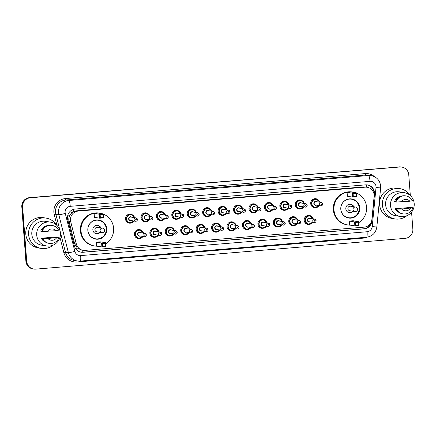 <?xml version="1.0" encoding="UTF-8"?>
<svg xmlns="http://www.w3.org/2000/svg" width="436" height="436" viewBox="0 0 436 436"><rect width="100%" height="100%" fill="white"/><g stroke="black" fill="none" stroke-linecap="round" stroke-linejoin="round"><path stroke-width="0.65" d="M310.377 224.126A4.545 4.469 -80.8 0 1 304.197 220.311A4.545 4.469 -80.8 0 1 311.604 216.507M294.943 225.412A4.545 4.469 -80.8 0 1 288.763 221.597A4.545 4.469 -80.8 0 1 296.169 217.793M279.509 226.698A4.545 4.469 -80.8 0 1 273.328 222.883A4.545 4.469 -80.8 0 1 280.735 219.079M264.074 227.984A4.545 4.469 -80.8 0 1 257.894 224.169A4.545 4.469 -80.8 0 1 265.306 220.365M248.64 229.271A4.545 4.469 -80.8 0 1 242.46 225.456A4.545 4.469 -80.8 0 1 249.872 221.651M233.206 230.551A4.545 4.469 -80.8 0 1 227.025 226.742A4.545 4.469 -80.8 0 1 234.437 222.938M217.771 231.838A4.545 4.469 -80.8 0 1 211.591 228.028A4.545 4.469 -80.8 0 1 219.003 224.224M202.337 233.124A4.545 4.469 -80.8 0 1 196.156 229.314A4.545 4.469 -80.8 0 1 203.568 225.51M186.902 234.41A4.545 4.469 -80.8 0 1 180.722 230.595A4.545 4.469 -80.8 0 1 188.134 226.796M171.468 235.696A4.545 4.469 -80.8 0 1 165.293 231.881A4.545 4.469 -80.8 0 1 172.7 228.083M156.034 236.982A4.545 4.469 -80.8 0 1 149.859 233.167A4.545 4.469 -80.8 0 1 157.265 229.369M140.599 238.269A4.545 4.469 -80.8 0 1 134.424 234.454A4.545 4.469 -80.8 0 1 141.831 230.655M270.582 211.258A4.545 4.469 -80.8 0 1 264.401 207.443A4.545 4.469 -80.8 0 1 271.813 203.639M255.147 212.545A4.545 4.469 -80.8 0 1 248.967 208.73A4.545 4.469 -80.8 0 1 256.379 204.925M239.713 213.831A4.545 4.469 -80.8 0 1 233.533 210.016A4.545 4.469 -80.8 0 1 240.945 206.212M224.278 215.112A4.545 4.469 -80.8 0 1 218.098 211.302A4.545 4.469 -80.8 0 1 225.51 207.498M286.016 209.972A4.545 4.469 -80.8 0 1 279.836 206.157A4.545 4.469 -80.8 0 1 287.248 202.353M316.885 207.4A4.545 4.469 -80.8 0 1 310.705 203.585A4.545 4.469 -80.8 0 1 318.111 199.781M301.45 208.686A4.545 4.469 -80.8 0 1 295.27 204.871A4.545 4.469 -80.8 0 1 302.682 201.067M208.844 216.398A4.545 4.469 -80.8 0 1 202.669 212.588A4.545 4.469 -80.8 0 1 210.076 208.784M193.41 217.684A4.545 4.469 -80.8 0 1 187.235 213.874A4.545 4.469 -80.8 0 1 194.641 210.07M177.975 218.97A4.545 4.469 -80.8 0 1 171.8 215.161A4.545 4.469 -80.8 0 1 179.207 211.356M162.541 220.256A4.545 4.469 -80.8 0 1 156.366 216.441A4.545 4.469 -80.8 0 1 163.773 212.643M147.112 221.543A4.545 4.469 -80.8 0 1 140.932 217.728A4.545 4.469 -80.8 0 1 148.338 213.929M131.677 222.829A4.545 4.469 -80.8 0 1 125.497 219.014A4.545 4.469 -80.8 0 1 132.904 215.215M374.121 196.451A8.529 8.377 99.2 0 0 365.139 187.169L78.202 211.073A8.529 8.377 99.2 0 0 70.719 221.728L76.349 244.056A8.529 8.377 99.2 0 0 85.107 250.389L364.191 227.134A8.529 8.377 99.2 0 0 371.897 219.433L374.121 196.451M71.095 213.591A8.529 8.377 -80.8 0 1 73.679 211.64L73.531 211.651A2.845 2.79 99.2 0 0 71.095 213.591L69.765 215.531C68.795 217.422 68.545 219.401 69.024 221.455L74.66 243.779L77.325 248.057L81.548 250.057L83.113 250.313M367.139 187.246L363.575 186.913L76.632 210.822L73.679 211.64M374.519 192.658A8.529 8.377 99.2 0 0 365.521 184.864L75.232 209.046A8.529 8.377 99.2 0 0 67.749 219.7L74.365 245.931A8.529 8.377 99.2 0 0 83.123 252.27L364.18 228.851A8.529 8.377 99.2 0 0 371.886 221.145L374.502 194.145A8.529 8.377 99.2 0 0 374.519 192.658M367.308 184.908A8.529 8.377 -80.8 0 1 374.083 194.08L374.061 194.309M411.573 212.141L412.854 229.167A8.529 8.377 -80.8 0 1 405.131 238.356L35.719 269.132A8.529 8.377 -80.8 0 1 26.721 261.333L22.634 206.969A8.529 8.377 -80.8 0 1 30.351 197.78L399.768 167.004A8.529 8.377 -80.8 0 1 408.766 174.798L410.325 195.573M33.719 269.056L32.885 268.919A8.529 8.377 -80.8 0 1 25.888 261.202L21.8 206.833A8.529 8.377 -80.8 0 1 29.517 197.644L399.349 166.934A8.529 8.377 -80.8 0 1 401.349 167.01A8.529 8.377 -80.8 0 0 399.349 166.934L29.937 197.71L399.768 167.004M21.8 206.833L22.214 206.904A8.529 8.377 -80.8 0 1 29.937 197.71A8.529 8.377 -80.8 0 0 22.214 206.904L26.307 261.268L22.214 206.904L22.634 206.969M33.305 268.99A8.529 8.377 -80.8 0 1 26.307 261.268A8.529 8.377 -80.8 0 0 33.305 268.99M371.407 221.581A8.529 8.377 -80.8 0 1 363.766 228.786L82.709 252.199A8.529 8.377 -80.8 0 1 80.922 252.155M398.935 166.868A8.529 8.377 -80.8 0 1 400.929 166.944L401.763 167.081M406.886 215.711A15.347 15.08 -80.8 0 1 382.421 205.034A15.347 15.08 -80.8 0 1 410.162 195.426M395.016 218.932L392.204 218.48A15.347 15.08 -80.8 0 1 379.603 204.582A15.347 15.08 -80.8 0 1 397.098 188.178L399.91 188.63M390.52 205.558A12.077 11.87 -80.8 0 1 404.286 192.647A12.077 11.87 -80.8 0 1 414.2 203.585A12.077 11.87 -80.8 0 1 400.433 216.496A12.077 11.87 -80.8 0 1 390.52 205.558M400.433 216.496L395.539 215.706A12.077 11.87 -80.8 0 1 385.62 204.767A12.077 11.87 -80.8 0 1 399.387 191.856L404.286 192.647M396.591 208.997L395.027 208.746L410.222 207.482L412.914 207.765A9.096 8.938 -80.8 0 1 396.504 209.133L395.981 209.051L396.591 208.997M398.815 212.316A8.529 8.377 -80.8 0 1 395.027 208.746M410.412 208.304A5.684 5.586 -80.8 0 1 401.714 209.029L412.914 207.765M401.714 209.029L396.504 209.133M402.995 213.891L402.472 213.804A9.096 8.938 -80.8 0 1 395.981 209.051M395.496 201.83L394.498 201.666A8.529 8.377 -80.8 0 1 401.436 196.107M401.18 201.95A5.684 5.586 -80.8 0 1 409.884 201.225L395.97 202.053A9.096 8.938 -80.8 0 1 412.385 200.685L409.884 201.225M395.97 202.053L395.452 201.972A9.096 8.938 -80.8 0 1 405.371 195.846L405.894 195.933M350.113 225.123A16.628 16.339 -80.8 0 1 347.617 224.922A16.628 16.339 -80.8 0 1 333.971 209.863A16.628 16.339 -80.8 0 1 352.915 192.091A16.628 16.339 -80.8 0 1 355.351 192.679M356.316 193.034A16.628 16.339 -80.8 0 1 366.567 207.149A16.628 16.339 -80.8 0 1 358.55 222.785M347.617 224.922L346.991 224.818A16.628 16.339 -80.8 0 1 333.344 209.76A16.628 16.339 -80.8 0 1 352.293 191.993L352.915 192.091M359.738 207.716A9.663 9.494 -80.8 0 1 348.729 218.044A9.663 9.494 -80.8 0 1 340.794 209.296A9.663 9.494 -80.8 0 1 351.808 198.963A9.663 9.494 -80.8 0 1 359.738 207.716M347.089 192.303L347.383 196.265L352.697 197.121L352.402 193.159L347.089 192.303L350.985 191.976L356.299 192.837L356.599 196.8L352.697 197.121L353.318 196.527L356.103 196.298L355.89 193.464L353.106 193.698L353.318 196.527M349.247 221.068L349.547 225.036L354.86 225.892L354.566 221.929L349.247 221.068L353.149 220.747L358.463 221.602L358.763 225.565L354.86 225.892L355.482 225.298L358.267 225.063L358.054 222.235L355.269 222.464L355.482 225.298M353.106 193.698L352.402 193.159L356.299 192.837L355.89 193.464M355.269 222.464L354.566 221.929L358.463 221.602L358.054 222.235M358.763 225.565L358.267 225.063M356.599 196.8L356.103 196.298M340.816 209.231A9.379 9.216 -80.8 0 1 351.503 199.203A9.379 9.216 -80.8 0 1 359.199 207.7A9.379 9.216 -80.8 0 1 348.511 217.722A9.379 9.216 -80.8 0 1 340.816 209.231M353.868 206.784A4.262 4.191 99.2 0 0 345.83 208.811A4.262 4.191 99.2 0 0 353.144 211.275M355.629 207.067L350.473 206.233A2.273 2.235 99.2 0 0 347.884 208.664A2.273 2.235 99.2 0 0 349.748 210.724L354.904 211.558A2.273 2.235 99.2 0 0 355.438 211.58A2.273 2.273 0 0 0 355.629 207.067A2.273 2.235 99.2 0 0 353.04 209.498A2.273 2.235 99.2 0 0 354.904 211.558A2.273 2.273 0 0 0 355.46 211.58M353.242 206.68A4.262 4.191 99.2 0 0 350.37 204.217M349.018 212.61A4.262 4.191 99.2 0 0 352.517 211.171M53.072 245.185A15.347 15.08 -80.8 0 1 28.607 234.514A15.347 15.08 -80.8 0 1 56.348 224.905M41.202 248.411L38.39 247.959A15.347 15.08 -80.8 0 1 25.789 234.061A15.347 15.08 -80.8 0 1 43.284 217.657L46.096 218.109M36.706 235.037A12.077 11.87 -80.8 0 1 50.472 222.126A12.077 11.87 -80.8 0 1 60.386 233.064A12.077 11.87 -80.8 0 1 46.619 245.975A12.077 11.87 -80.8 0 1 36.706 235.037M46.619 245.975L41.725 245.185A12.077 11.87 -80.8 0 1 31.806 234.246A12.077 11.87 -80.8 0 1 45.573 221.335L50.472 222.126M42.777 238.476L41.213 238.225L56.408 236.955L59.105 237.244A9.096 8.938 -80.8 0 1 42.69 238.612L42.167 238.525L42.777 238.476M45.006 241.795A8.529 8.377 -80.8 0 1 41.213 238.225M56.598 237.784A5.684 5.586 -80.8 0 1 47.9 238.508L59.105 237.244M47.9 238.508L42.69 238.612M49.181 243.364L48.658 243.283A9.096 8.938 -80.8 0 1 42.167 238.525M41.682 231.303L40.684 231.145A8.529 8.377 -80.8 0 1 47.622 225.586M47.366 231.429A5.684 5.586 -80.8 0 1 56.07 230.704L42.156 231.532A9.096 8.938 -80.8 0 1 58.571 230.164L56.07 230.704M42.156 231.532L41.638 231.445A9.096 8.938 -80.8 0 1 51.557 225.325L52.08 225.407M97.152 246.198A16.628 16.339 -80.8 0 1 94.656 245.997A16.628 16.339 -80.8 0 1 81.009 230.938A16.628 16.339 -80.8 0 1 99.953 213.166A16.628 16.339 -80.8 0 1 102.389 213.754M103.354 214.109A16.628 16.339 -80.8 0 1 113.6 228.224A16.628 16.339 -80.8 0 1 105.588 243.86M94.656 245.997L94.029 245.893A16.628 16.339 -80.8 0 1 80.382 230.835A16.628 16.339 -80.8 0 1 99.332 213.068L99.953 213.166M106.776 228.791A9.663 9.494 -80.8 0 1 95.762 239.119A9.663 9.494 -80.8 0 1 87.832 230.371A9.663 9.494 -80.8 0 1 98.847 220.038A9.663 9.494 -80.8 0 1 106.776 228.791M94.121 213.378L94.421 217.341L99.735 218.202L99.435 214.234L94.121 213.378L98.024 213.051L103.337 213.913L103.637 217.875L99.735 218.202L100.356 217.602L103.141 217.373L102.929 214.539L100.144 214.774L100.356 217.602M96.285 242.144L96.585 246.111L101.899 246.967L101.599 243.005L96.285 242.144L100.187 241.822L105.501 242.678L105.801 246.64L101.899 246.967L102.52 246.373L105.305 246.138L105.092 243.31L102.302 243.539L102.52 246.373M100.144 214.774L99.435 214.234L103.337 213.913L102.929 214.539M102.302 243.539L101.599 243.005L105.501 242.678L105.092 243.31M105.801 246.64L105.305 246.138M103.637 217.875L103.141 217.373M87.849 230.306A9.379 9.216 -80.8 0 1 98.536 220.278A9.379 9.216 -80.8 0 1 106.237 228.775A9.379 9.216 -80.8 0 1 95.549 238.797A9.379 9.216 -80.8 0 1 87.849 230.306M100.907 227.859A4.262 4.191 99.2 0 0 92.863 229.886A4.262 4.191 99.2 0 0 100.182 232.35M102.667 228.142L97.511 227.309A2.273 2.235 99.2 0 0 94.917 229.739A2.273 2.235 99.2 0 0 96.787 231.799L101.942 232.633A2.273 2.235 99.2 0 0 102.476 232.655A2.273 2.273 0 0 0 102.667 228.142A2.273 2.235 99.2 0 0 100.078 230.573A2.273 2.235 99.2 0 0 101.942 232.633A2.273 2.273 0 0 0 102.493 232.655M100.28 227.756A4.262 4.191 99.2 0 0 97.408 225.292M96.056 233.685A4.262 4.191 99.2 0 0 99.555 232.246M67.624 216.054A8.529 0.638 -14.2 0 0 69.765 215.531M366.763 187.186A8.529 1.537 -94.8 0 0 366.529 184.842M368.207 187.491A2.845 2.79 99.2 0 0 366.932 187.213M364.087 228.753A8.529 1.537 -94.8 0 0 364.027 227.151M370.077 223.957L370.649 224.011M82.246 252.226A8.529 1.537 -94.8 0 0 82.159 250.155M372.529 190.57L373.734 190.679M75.483 248.498A8.529 0.638 -14.2 0 0 77.325 248.057M73.531 211.651A8.529 1.537 -94.8 0 0 73.313 209.438M363.575 186.913L365.139 187.169M74.66 243.779L76.349 244.056M69.024 221.455L70.719 221.728M76.632 210.822L78.202 211.073M376.023 186.554A5.684 5.586 99.2 0 0 370.022 181.354L70.256 206.326A5.684 5.586 99.2 0 0 65.269 213.433L74.845 251.381A5.684 5.586 99.2 0 0 80.687 255.605L367.09 231.745A5.684 5.586 99.2 0 0 372.224 226.606L376.012 187.54A5.684 5.586 99.2 0 0 376.023 186.554M74.845 251.381A5.684 0.425 -14.2 0 1 68.392 252.657L58.816 214.703A11.369 11.173 -80.8 0 1 68.79 200.495L368.556 175.523A11.369 11.173 -80.8 0 1 371.221 175.626L368.251 175.147A11.369 11.173 99.2 0 0 365.586 175.043L65.82 200.015A11.369 11.173 99.2 0 0 55.846 214.223L65.422 252.177A11.369 11.173 99.2 0 0 74.436 260.515L77.406 260.995A11.369 11.173 -80.8 0 1 68.392 252.657L65.422 252.177L63.809 252.493L59.972 237.282M57.002 225.526L54.233 214.539A12.791 12.568 -80.8 0 1 65.454 198.56L365.221 173.583L365.586 175.043L368.556 175.523A5.684 1.025 85.2 0 1 370.022 181.354M54.233 214.539L55.846 214.223L58.816 214.703A5.684 0.425 -14.2 0 0 65.269 213.433M365.221 173.583A12.791 12.568 -80.8 0 1 374.491 176.689M367.248 237.157A12.791 12.568 -80.8 0 1 363.352 238.132L76.949 261.992A12.791 12.568 -80.8 0 1 63.809 252.493M30.351 197.78L29.517 197.644M26.721 261.333L25.888 261.202M70.256 206.326A5.684 1.025 85.2 0 0 68.79 200.495L65.82 200.015L65.454 198.56M80.071 261.099A11.369 11.173 -80.8 0 1 77.406 260.995L80.115 261.099A5.684 1.025 85.2 0 1 80.071 261.099M76.959 260.924L76.949 261.992M363.33 237.506L363.352 238.132M80.687 255.605A5.684 1.025 85.2 0 1 80.115 261.099L366.518 237.239A5.684 1.025 85.2 0 1 366.474 237.239M367.09 231.745A5.684 1.025 85.2 0 1 366.518 237.239C372.409 236.312 375.848 232.895 376.84 226.987L380.628 187.921L376.012 187.54M372.224 226.606L376.84 226.987M374.083 194.08L374.502 194.145M371.57 221.096L371.886 221.145M363.766 228.786L364.18 228.851M82.709 252.199L83.123 252.27M312.95 207.176L315.054 207.514L319.261 205.601A4.262 4.191 -80.8 0 1 311.555 203.656A4.262 4.191 -80.8 0 1 319.801 202.233L316.416 199.099L314.307 198.756M319.544 202.195A3.979 3.908 99.2 0 0 311.887 203.639A3.979 3.908 99.2 0 0 319.005 205.563M316.509 205.16A1.989 1.957 -80.8 0 1 313.838 203.476A1.989 1.957 -80.8 0 1 317.054 201.792M316.111 201.639A1.706 1.673 99.2 0 0 314.171 203.465A1.706 1.673 99.2 0 0 315.566 205.007L320.673 205.83A1.706 1.673 -80.8 0 1 319.272 204.288A1.706 1.673 -80.8 0 1 321.218 202.462A1.706 1.673 -80.8 0 1 322.618 204.01A1.706 1.673 -80.8 0 1 320.673 205.83C321.91 205.857 322.564 205.252 322.64 204.015L321.218 202.462L316.111 201.639M320.929 204.212A0.283 0.278 99.2 0 0 321.228 204.473A0.283 0.278 99.2 0 0 321.485 204.168A0.283 0.278 99.2 0 0 321.185 203.906A0.283 0.278 99.2 0 0 320.929 204.212M303.821 206.887A4.262 4.191 -80.8 0 1 296.12 204.942A4.262 4.191 -80.8 0 1 304.366 203.519L300.982 200.386L298.873 200.042M304.115 203.481A3.979 3.908 99.2 0 0 296.453 204.925A3.979 3.908 99.2 0 0 303.57 206.849M301.074 206.446A1.989 1.957 -80.8 0 1 298.404 204.762A1.989 1.957 -80.8 0 1 301.619 203.078M300.677 202.925A1.706 1.673 99.2 0 0 298.736 204.746A1.706 1.673 99.2 0 0 300.132 206.293L305.238 207.116A1.706 1.673 -80.8 0 1 303.838 205.574A1.706 1.673 -80.8 0 1 305.783 203.748A1.706 1.673 -80.8 0 1 307.184 205.296A1.706 1.673 -80.8 0 1 305.238 207.116C306.475 207.144 307.129 206.539 307.206 205.302L305.783 203.748L300.677 202.925M305.494 205.498A0.283 0.278 99.2 0 0 305.794 205.759A0.283 0.278 99.2 0 0 306.05 205.454A0.283 0.278 99.2 0 0 305.75 205.193A0.283 0.278 99.2 0 0 305.494 205.498M282.081 209.749L284.19 210.087L288.392 208.174A4.262 4.191 -80.8 0 1 280.691 206.228A4.262 4.191 -80.8 0 1 288.932 204.806L285.547 201.672L283.438 201.328M288.681 204.767A3.979 3.908 99.2 0 0 281.018 206.212A3.979 3.908 99.2 0 0 288.136 208.136M285.64 207.732A1.989 1.957 -80.8 0 1 282.969 206.048A1.989 1.957 -80.8 0 1 286.185 204.364M285.242 204.212A1.706 1.673 99.2 0 0 283.302 206.032A1.706 1.673 99.2 0 0 284.703 207.58L289.804 208.403A1.706 1.673 -80.8 0 1 288.403 206.86A1.706 1.673 -80.8 0 1 290.349 205.034A1.706 1.673 -80.8 0 1 291.749 206.582A1.706 1.673 -80.8 0 1 289.804 208.403C291.041 208.43 291.695 207.825 291.771 206.588L290.349 205.034L285.242 204.212M290.06 206.784A0.283 0.278 99.2 0 0 290.36 207.046A0.283 0.278 99.2 0 0 290.616 206.74A0.283 0.278 99.2 0 0 290.316 206.479A0.283 0.278 99.2 0 0 290.06 206.784M266.647 211.035L268.756 211.373L272.958 209.46A4.262 4.191 -80.8 0 1 265.257 207.514A4.262 4.191 -80.8 0 1 273.497 206.092L270.113 202.953L268.004 202.615M273.247 206.054A3.979 3.908 99.2 0 0 265.584 207.498A3.979 3.908 99.2 0 0 272.702 209.416M270.206 209.018A1.989 1.957 -80.8 0 1 267.535 207.334A1.989 1.957 -80.8 0 1 270.751 205.65M269.808 205.498A1.706 1.673 99.2 0 0 267.868 207.318A1.706 1.673 99.2 0 0 269.268 208.866L274.369 209.689A1.706 1.673 -80.8 0 1 272.974 208.146A1.706 1.673 -80.8 0 1 274.914 206.321A1.706 1.673 -80.8 0 1 276.315 207.863A1.706 1.673 -80.8 0 1 274.369 209.689C275.607 209.716 276.261 209.111 276.337 207.874L274.914 206.321L269.808 205.498M274.625 208.07A0.283 0.278 99.2 0 0 274.925 208.332A0.283 0.278 99.2 0 0 275.181 208.021A0.283 0.278 99.2 0 0 274.882 207.765A0.283 0.278 99.2 0 0 274.625 208.07M251.212 212.316L253.321 212.659L257.523 210.746A4.262 4.191 -80.8 0 1 249.823 208.8A4.262 4.191 -80.8 0 1 258.063 207.378L254.679 204.239L252.569 203.901M257.812 207.34A3.979 3.908 99.2 0 0 250.15 208.784A3.979 3.908 99.2 0 0 257.267 210.702M254.771 210.305A1.989 1.957 -80.8 0 1 252.101 208.621A1.989 1.957 -80.8 0 1 255.316 206.936M254.373 206.784A1.706 1.673 99.2 0 0 252.433 208.604A1.706 1.673 99.2 0 0 253.834 210.152L258.935 210.975A1.706 1.673 -80.8 0 1 257.54 209.433A1.706 1.673 -80.8 0 1 259.48 207.607A1.706 1.673 -80.8 0 1 260.881 209.149A1.706 1.673 -80.8 0 1 258.935 210.975C260.172 211.002 260.826 210.397 260.902 209.16L259.48 207.607L254.373 206.784M259.191 209.356A0.283 0.278 99.2 0 0 259.491 209.618A0.283 0.278 99.2 0 0 259.747 209.307A0.283 0.278 99.2 0 0 259.447 209.051A0.283 0.278 99.2 0 0 259.191 209.356M235.778 213.602L237.887 213.945L242.089 212.032A4.262 4.191 -80.8 0 1 234.388 210.081A4.262 4.191 -80.8 0 1 242.629 208.664L239.244 205.525L237.135 205.187M242.378 208.626A3.979 3.908 99.2 0 0 234.715 210.07A3.979 3.908 99.2 0 0 241.833 211.989M239.342 211.585A1.989 1.957 -80.8 0 1 236.666 209.907A1.989 1.957 -80.8 0 1 239.882 208.223M238.939 208.07A1.706 1.673 99.2 0 0 236.999 209.89A1.706 1.673 99.2 0 0 238.399 211.438L243.501 212.261A1.706 1.673 -80.8 0 1 242.105 210.713A1.706 1.673 -80.8 0 1 244.046 208.893A1.706 1.673 -80.8 0 1 245.446 210.435A1.706 1.673 -80.8 0 1 243.501 212.261C244.738 212.288 245.392 211.683 245.468 210.446L244.046 208.893L238.939 208.07M243.757 210.643A0.283 0.278 99.2 0 0 244.056 210.904A0.283 0.278 99.2 0 0 244.313 210.593A0.283 0.278 99.2 0 0 244.013 210.337A0.283 0.278 99.2 0 0 243.757 210.643M226.649 213.318A4.262 4.191 -80.8 0 1 218.954 211.367A4.262 4.191 -80.8 0 1 227.194 209.95M226.943 209.907A3.979 3.908 99.2 0 0 219.281 211.356A3.979 3.908 99.2 0 0 226.398 213.275M223.908 212.872A1.989 1.957 -80.8 0 1 221.232 211.193A1.989 1.957 -80.8 0 1 224.447 209.509M223.505 209.356A1.706 1.673 99.2 0 0 221.564 211.177A1.706 1.673 99.2 0 0 222.965 212.724L228.072 213.547A1.706 1.673 -80.8 0 1 226.671 212A1.706 1.673 -80.8 0 1 228.611 210.179A1.706 1.673 -80.8 0 1 230.012 211.722A1.706 1.673 -80.8 0 1 228.072 213.547C229.303 213.575 229.957 212.97 230.039 211.733L228.611 210.179L223.505 209.356M228.322 211.929A0.283 0.278 99.2 0 0 228.622 212.19A0.283 0.278 99.2 0 0 228.878 211.88A0.283 0.278 99.2 0 0 228.578 211.624A0.283 0.278 99.2 0 0 228.322 211.929M204.909 216.174L207.018 216.518L211.22 214.605A4.262 4.191 -80.8 0 1 203.519 212.654A4.262 4.191 -80.8 0 1 211.76 211.237L208.375 208.097L206.266 207.759M211.509 211.193A3.979 3.908 99.2 0 0 203.846 212.643A3.979 3.908 99.2 0 0 210.964 214.561M208.473 214.158A1.989 1.957 -80.8 0 1 205.797 212.479A1.989 1.957 -80.8 0 1 209.013 210.795M208.076 210.643A1.706 1.673 99.2 0 0 206.13 212.463A1.706 1.673 99.2 0 0 207.531 214.005L212.637 214.834A1.706 1.673 -80.8 0 1 211.237 213.286A1.706 1.673 -80.8 0 1 213.177 211.465A1.706 1.673 -80.8 0 1 214.577 213.008A1.706 1.673 -80.8 0 1 212.637 214.834C213.869 214.861 214.523 214.256 214.605 213.019L213.177 211.465L208.076 210.643M212.888 213.215A0.283 0.278 99.2 0 0 213.188 213.471A0.283 0.278 99.2 0 0 213.444 213.166A0.283 0.278 99.2 0 0 213.144 212.91A0.283 0.278 99.2 0 0 212.888 213.215M189.475 217.46L191.584 217.804L195.786 215.891A4.262 4.191 -80.8 0 1 188.085 213.94A4.262 4.191 -80.8 0 1 196.325 212.523L192.941 209.384L190.832 209.046M196.075 212.479A3.979 3.908 99.2 0 0 188.417 213.929A3.979 3.908 99.2 0 0 195.53 215.847M193.039 215.444A1.989 1.957 -80.8 0 1 190.363 213.765A1.989 1.957 -80.8 0 1 193.579 212.076M192.641 211.929A1.706 1.673 99.2 0 0 190.696 213.749A1.706 1.673 99.2 0 0 192.096 215.291L197.203 216.12A1.706 1.673 -80.8 0 1 195.802 214.572A1.706 1.673 -80.8 0 1 197.742 212.752A1.706 1.673 -80.8 0 1 199.143 214.294A1.706 1.673 -80.8 0 1 197.203 216.12C198.435 216.147 199.089 215.542 199.17 214.305L197.742 212.752L192.641 211.929M197.454 214.501A0.283 0.278 99.2 0 0 197.753 214.757A0.283 0.278 99.2 0 0 198.009 214.452A0.283 0.278 99.2 0 0 197.71 214.19A0.283 0.278 99.2 0 0 197.454 214.501M174.04 218.747L176.149 219.09L180.351 217.177A4.262 4.191 -80.8 0 1 172.651 215.226A4.262 4.191 -80.8 0 1 180.891 213.809L177.507 210.67L175.403 210.332M180.64 213.765A3.979 3.908 99.2 0 0 172.983 215.215A3.979 3.908 99.2 0 0 180.095 217.133M177.605 216.73A1.989 1.957 -80.8 0 1 174.929 215.052A1.989 1.957 -80.8 0 1 178.15 213.362M177.207 213.215A1.706 1.673 99.2 0 0 175.261 215.035A1.706 1.673 99.2 0 0 176.662 216.578L181.768 217.406A1.706 1.673 -80.8 0 1 180.368 215.858A1.706 1.673 -80.8 0 1 182.308 214.038A1.706 1.673 -80.8 0 1 183.709 215.58A1.706 1.673 -80.8 0 1 181.768 217.406C183 217.428 183.66 216.828 183.736 215.591L182.308 214.038L177.207 213.215M182.019 215.787A0.283 0.278 99.2 0 0 182.319 216.043A0.283 0.278 99.2 0 0 182.575 215.738A0.283 0.278 99.2 0 0 182.275 215.477A0.283 0.278 99.2 0 0 182.019 215.787M158.606 220.033L160.715 220.376L164.917 218.463A4.262 4.191 -80.8 0 1 157.216 216.512A4.262 4.191 -80.8 0 1 165.457 215.095L162.072 211.956L159.968 211.618M165.206 215.052A3.979 3.908 99.2 0 0 157.549 216.496A3.979 3.908 99.2 0 0 164.661 218.42M162.17 218.016A1.989 1.957 -80.8 0 1 159.494 216.338A1.989 1.957 -80.8 0 1 162.715 214.648M161.772 214.496A1.706 1.673 99.2 0 0 159.827 216.321A1.706 1.673 99.2 0 0 161.227 217.864L166.334 218.687A1.706 1.673 -80.8 0 1 164.933 217.144A1.706 1.673 -80.8 0 1 166.874 215.324A1.706 1.673 -80.8 0 1 168.274 216.866A1.706 1.673 -80.8 0 1 166.334 218.687C167.566 218.714 168.225 218.114 168.301 216.877L166.874 215.324L161.772 214.496M166.585 217.074A0.283 0.278 99.2 0 0 166.884 217.33A0.283 0.278 99.2 0 0 167.146 217.024A0.283 0.278 99.2 0 0 166.846 216.763A0.283 0.278 99.2 0 0 166.585 217.074M149.477 219.744A4.262 4.191 -80.8 0 1 141.782 217.798A4.262 4.191 -80.8 0 1 150.022 216.381M149.771 216.338A3.979 3.908 99.2 0 0 142.114 217.782A3.979 3.908 99.2 0 0 149.226 219.706M146.736 219.303A1.989 1.957 -80.8 0 1 144.065 217.624A1.989 1.957 -80.8 0 1 147.281 215.934M146.338 215.782A1.706 1.673 99.2 0 0 144.392 217.608A1.706 1.673 99.2 0 0 145.793 219.15L150.9 219.973A1.706 1.673 -80.8 0 1 149.499 218.431A1.706 1.673 -80.8 0 1 151.445 216.61A1.706 1.673 -80.8 0 1 152.84 218.153A1.706 1.673 -80.8 0 1 150.9 219.973C152.131 220 152.791 219.395 152.867 218.164L151.445 216.61L146.338 215.782M151.15 218.36A0.283 0.278 99.2 0 0 151.45 218.616A0.283 0.278 99.2 0 0 151.712 218.311A0.283 0.278 99.2 0 0 151.412 218.049A0.283 0.278 99.2 0 0 151.15 218.36M127.737 222.605L129.846 222.943L134.048 221.03A4.262 4.191 -80.8 0 1 126.347 219.085A4.262 4.191 -80.8 0 1 134.588 217.668L131.209 214.528L129.1 214.185M134.337 217.624A3.979 3.908 99.2 0 0 126.68 219.068A3.979 3.908 99.2 0 0 133.792 220.992M131.301 220.589A1.989 1.957 -80.8 0 1 128.631 218.91A1.989 1.957 -80.8 0 1 131.846 217.221M130.904 217.068A1.706 1.673 99.2 0 0 128.958 218.894A1.706 1.673 99.2 0 0 130.359 220.436L135.465 221.259A1.706 1.673 -80.8 0 1 134.065 219.717A1.706 1.673 -80.8 0 1 136.01 217.896A1.706 1.673 -80.8 0 1 137.405 219.439A1.706 1.673 -80.8 0 1 135.465 221.259C136.697 221.286 137.356 220.681 137.433 219.45L136.01 217.896L130.904 217.068M135.716 219.64A0.283 0.278 99.2 0 0 136.016 219.902A0.283 0.278 99.2 0 0 136.277 219.597A0.283 0.278 99.2 0 0 135.978 219.335A0.283 0.278 99.2 0 0 135.716 219.64M306.443 223.902L308.546 224.24L312.754 222.327A4.262 4.191 -80.8 0 1 305.047 220.382A4.262 4.191 -80.8 0 1 313.288 218.959L309.909 215.825L307.8 215.482M313.037 218.921A3.979 3.908 99.2 0 0 305.38 220.365A3.979 3.908 99.2 0 0 312.498 222.289M310.001 221.886A1.989 1.957 -80.8 0 1 307.331 220.202A1.989 1.957 -80.8 0 1 310.546 218.518M314.165 222.556C315.402 222.583 316.056 221.979 316.133 220.741L314.71 219.188L309.604 218.365A1.706 1.673 99.2 0 0 307.658 220.185A1.706 1.673 99.2 0 0 309.059 221.733L314.165 222.556A1.706 1.673 -80.8 0 1 312.765 221.014A1.706 1.673 -80.8 0 1 314.71 219.188A1.706 1.673 -80.8 0 1 316.111 220.736M314.977 220.894A0.283 0.278 99.2 0 0 314.678 220.632A0.283 0.278 99.2 0 0 314.421 220.938A0.283 0.278 99.2 0 0 314.721 221.199A0.283 0.278 99.2 0 0 314.977 220.894M291.008 225.189L293.112 225.526L297.319 223.614A4.262 4.191 -80.8 0 1 289.613 221.668A4.262 4.191 -80.8 0 1 297.853 220.245M297.603 220.207A3.979 3.908 99.2 0 0 289.945 221.651A3.979 3.908 99.2 0 0 297.063 223.575M294.567 223.172A1.989 1.957 -80.8 0 1 291.897 221.488A1.989 1.957 -80.8 0 1 295.112 219.804M298.731 223.842C299.968 223.87 300.622 223.265 300.698 222.028L299.276 220.474L294.169 219.651A1.706 1.673 99.2 0 0 292.229 221.472A1.706 1.673 99.2 0 0 293.624 223.019L298.731 223.842A1.706 1.673 -80.8 0 1 297.33 222.3A1.706 1.673 -80.8 0 1 299.276 220.474A1.706 1.673 -80.8 0 1 300.677 222.022M299.543 222.18A0.283 0.278 99.2 0 0 299.243 221.919A0.283 0.278 99.2 0 0 298.987 222.224A0.283 0.278 99.2 0 0 299.287 222.485A0.283 0.278 99.2 0 0 299.543 222.18M275.574 226.475L277.683 226.813L281.885 224.9A4.262 4.191 -80.8 0 1 274.179 222.954A4.262 4.191 -80.8 0 1 282.424 221.532L279.04 218.392L276.931 218.055M282.174 221.493A3.979 3.908 99.2 0 0 274.511 222.938A3.979 3.908 99.2 0 0 281.629 224.856M279.133 224.458A1.989 1.957 -80.8 0 1 276.462 222.774A1.989 1.957 -80.8 0 1 279.678 221.09M276.795 222.758A1.706 1.673 99.2 0 0 278.19 224.306L283.296 225.129A1.706 1.673 -80.8 0 1 281.896 223.586A1.706 1.673 -80.8 0 1 283.841 221.761A1.706 1.673 -80.8 0 1 285.242 223.303L283.841 221.761L278.735 220.938A1.706 1.673 99.2 0 0 276.795 222.758M284.108 223.461A0.283 0.278 99.2 0 0 283.809 223.205A0.283 0.278 99.2 0 0 283.553 223.51A0.283 0.278 99.2 0 0 283.852 223.772A0.283 0.278 99.2 0 0 284.108 223.461M260.139 227.756L262.249 228.099L266.451 226.186A4.262 4.191 -80.8 0 1 258.744 224.24A4.262 4.191 -80.8 0 1 266.99 222.818L263.606 219.679L261.496 219.341M266.739 222.78A3.979 3.908 99.2 0 0 259.077 224.224A3.979 3.908 99.2 0 0 266.194 226.142M263.698 225.744A1.989 1.957 -80.8 0 1 261.028 224.06A1.989 1.957 -80.8 0 1 264.243 222.376M267.862 226.415C269.099 226.442 269.753 225.837 269.83 224.6L268.407 223.047L263.3 222.224A1.706 1.673 99.2 0 0 261.36 224.044A1.706 1.673 99.2 0 0 262.755 225.592L267.862 226.415A1.706 1.673 -80.8 0 1 266.461 224.872A1.706 1.673 -80.8 0 1 268.407 223.047A1.706 1.673 -80.8 0 1 269.808 224.589M268.674 224.747A0.283 0.278 99.2 0 0 268.374 224.491A0.283 0.278 99.2 0 0 268.118 224.796A0.283 0.278 99.2 0 0 268.418 225.058A0.283 0.278 99.2 0 0 268.674 224.747M251.011 227.472A4.262 4.191 -80.8 0 1 243.315 225.521A4.262 4.191 -80.8 0 1 251.556 224.104L248.171 220.965L246.062 220.627M251.305 224.066A3.979 3.908 99.2 0 0 243.642 225.51A3.979 3.908 99.2 0 0 250.76 227.429M248.264 227.025A1.989 1.957 -80.8 0 1 245.593 225.347A1.989 1.957 -80.8 0 1 248.809 223.663M252.428 227.701C253.665 227.728 254.319 227.123 254.395 225.886L252.973 224.333L247.866 223.51A1.706 1.673 99.2 0 0 245.926 225.33A1.706 1.673 99.2 0 0 247.326 226.878L252.428 227.701A1.706 1.673 -80.8 0 1 251.027 226.153A1.706 1.673 -80.8 0 1 252.973 224.333A1.706 1.673 -80.8 0 1 254.373 225.875M253.24 226.033A0.283 0.278 99.2 0 0 252.94 225.777A0.283 0.278 99.2 0 0 252.684 226.082A0.283 0.278 99.2 0 0 252.984 226.344A0.283 0.278 99.2 0 0 253.24 226.033M229.271 230.328L231.38 230.671L235.582 228.758A4.262 4.191 -80.8 0 1 227.881 226.807A4.262 4.191 -80.8 0 1 236.121 225.39L232.737 222.251L230.628 221.913M235.871 225.347A3.979 3.908 99.2 0 0 228.208 226.796A3.979 3.908 99.2 0 0 235.326 228.715M232.829 228.311A1.989 1.957 -80.8 0 1 230.159 226.633A1.989 1.957 -80.8 0 1 233.374 224.949M236.993 228.987C238.23 229.014 238.884 228.41 238.961 227.172L237.538 225.619L232.432 224.796A1.706 1.673 99.2 0 0 230.491 226.616A1.706 1.673 99.2 0 0 231.892 228.164L236.993 228.987A1.706 1.673 -80.8 0 1 235.598 227.439A1.706 1.673 -80.8 0 1 237.538 225.619A1.706 1.673 -80.8 0 1 238.939 227.161M237.805 227.32A0.283 0.278 99.2 0 0 237.506 227.063A0.283 0.278 99.2 0 0 237.249 227.369A0.283 0.278 99.2 0 0 237.549 227.63A0.283 0.278 99.2 0 0 237.805 227.32M213.836 231.614L215.945 231.957L220.147 230.045A4.262 4.191 -80.8 0 1 212.446 228.093A4.262 4.191 -80.8 0 1 220.687 226.676L217.302 223.537L215.193 223.199M220.436 226.633A3.979 3.908 99.2 0 0 212.773 228.083A3.979 3.908 99.2 0 0 219.891 230.001M217.4 229.598A1.989 1.957 -80.8 0 1 214.725 227.919A1.989 1.957 -80.8 0 1 217.94 226.235M215.057 227.903A1.706 1.673 99.2 0 0 216.458 229.445L221.559 230.273A1.706 1.673 -80.8 0 1 220.164 228.726A1.706 1.673 -80.8 0 1 222.104 226.905A1.706 1.673 -80.8 0 1 223.505 228.448A1.706 1.673 -80.8 0 1 221.559 230.273C222.796 230.301 223.45 229.696 223.526 228.459L222.104 226.905L216.997 226.082A1.706 1.673 99.2 0 0 215.057 227.903M222.371 228.606A0.283 0.278 99.2 0 0 222.071 228.35A0.283 0.278 99.2 0 0 221.815 228.655A0.283 0.278 99.2 0 0 222.115 228.911A0.283 0.278 99.2 0 0 222.371 228.606M198.402 232.9L200.511 233.244L204.713 231.331A4.262 4.191 -80.8 0 1 197.012 229.38A4.262 4.191 -80.8 0 1 205.252 227.963L201.868 224.823L199.759 224.486M205.002 227.919A3.979 3.908 99.2 0 0 197.339 229.369A3.979 3.908 99.2 0 0 204.457 231.287M201.966 230.884A1.989 1.957 -80.8 0 1 199.29 229.205A1.989 1.957 -80.8 0 1 202.506 227.516M199.623 229.189A1.706 1.673 99.2 0 0 201.023 230.731L206.124 231.56A1.706 1.673 -80.8 0 1 204.729 230.012A1.706 1.673 -80.8 0 1 206.669 228.192A1.706 1.673 -80.8 0 1 208.07 229.734A1.706 1.673 -80.8 0 1 206.124 231.56C207.362 231.587 208.016 230.982 208.097 229.745L206.669 228.192L201.563 227.369A1.706 1.673 99.2 0 0 199.623 229.189M206.936 229.892A0.283 0.278 99.2 0 0 206.637 229.63A0.283 0.278 99.2 0 0 206.381 229.941A0.283 0.278 99.2 0 0 206.68 230.197A0.283 0.278 99.2 0 0 206.936 229.892M182.967 234.187L185.077 234.53L189.279 232.617A4.262 4.191 -80.8 0 1 181.578 230.666A4.262 4.191 -80.8 0 1 189.818 229.249L186.434 226.11L184.324 225.772M189.567 229.205A3.979 3.908 99.2 0 0 181.905 230.649A3.979 3.908 99.2 0 0 189.022 232.573M186.532 232.17A1.989 1.957 -80.8 0 1 183.856 230.491A1.989 1.957 -80.8 0 1 187.071 228.802M184.188 230.475A1.706 1.673 99.2 0 0 185.589 232.017L190.696 232.846A1.706 1.673 -80.8 0 1 189.295 231.298A1.706 1.673 -80.8 0 1 191.235 229.478A1.706 1.673 -80.8 0 1 192.636 231.02A1.706 1.673 -80.8 0 1 190.696 232.846C191.927 232.868 192.581 232.268 192.663 231.031L191.235 229.478L186.134 228.655A1.706 1.673 99.2 0 0 184.188 230.475M191.502 231.178A0.283 0.278 99.2 0 0 191.202 230.917A0.283 0.278 99.2 0 0 190.946 231.227A0.283 0.278 99.2 0 0 191.246 231.483A0.283 0.278 99.2 0 0 191.502 231.178M173.839 233.898A4.262 4.191 -80.8 0 1 166.143 231.952A4.262 4.191 -80.8 0 1 174.384 230.535M174.133 230.491A3.979 3.908 99.2 0 0 166.476 231.936A3.979 3.908 99.2 0 0 173.588 233.86M171.097 233.456A1.989 1.957 -80.8 0 1 168.421 231.778A1.989 1.957 -80.8 0 1 171.637 230.088M168.754 231.761A1.706 1.673 99.2 0 0 170.154 233.304L175.261 234.127A1.706 1.673 -80.8 0 1 173.86 232.584A1.706 1.673 -80.8 0 1 175.801 230.764A1.706 1.673 -80.8 0 1 177.201 232.306A1.706 1.673 -80.8 0 1 175.261 234.127C176.493 234.154 177.147 233.549 177.229 232.317L175.801 230.764L170.699 229.935A1.706 1.673 99.2 0 0 168.754 231.761M176.068 232.464A0.283 0.278 99.2 0 0 175.768 232.203A0.283 0.278 99.2 0 0 175.512 232.513A0.283 0.278 99.2 0 0 175.812 232.77A0.283 0.278 99.2 0 0 176.068 232.464M152.099 236.759L154.208 237.097L158.41 235.189A4.262 4.191 -80.8 0 1 150.709 233.238A4.262 4.191 -80.8 0 1 158.949 231.821L155.565 228.682L153.461 228.344M158.699 231.778A3.979 3.908 99.2 0 0 151.041 233.222A3.979 3.908 99.2 0 0 158.154 235.146M155.663 234.742A1.989 1.957 -80.8 0 1 152.987 233.064A1.989 1.957 -80.8 0 1 156.202 231.374M159.827 235.413C161.058 235.44 161.712 234.835 161.794 233.603L160.366 232.05L155.265 231.222A1.706 1.673 99.2 0 0 153.319 233.047A1.706 1.673 99.2 0 0 154.72 234.59L159.827 235.413A1.706 1.673 -80.8 0 1 158.426 233.87A1.706 1.673 -80.8 0 1 160.366 232.05A1.706 1.673 -80.8 0 1 161.767 233.592M160.633 233.751A0.283 0.278 99.2 0 0 160.334 233.489A0.283 0.278 99.2 0 0 160.077 233.794A0.283 0.278 99.2 0 0 160.377 234.056A0.283 0.278 99.2 0 0 160.633 233.751M136.664 238.045L138.773 238.383L142.975 236.47A4.262 4.191 -80.8 0 1 135.274 234.524A4.262 4.191 -80.8 0 1 143.515 233.107L140.13 229.968L138.027 229.625M143.264 233.064A3.979 3.908 99.2 0 0 135.607 234.508A3.979 3.908 99.2 0 0 142.719 236.432M140.229 236.029A1.989 1.957 -80.8 0 1 137.553 234.35A1.989 1.957 -80.8 0 1 140.774 232.661M137.885 234.334A1.706 1.673 99.2 0 0 139.286 235.876L144.392 236.699A1.706 1.673 -80.8 0 1 142.992 235.157A1.706 1.673 -80.8 0 1 144.932 233.336A1.706 1.673 -80.8 0 1 146.333 234.879A1.706 1.673 -80.8 0 1 144.392 236.699C145.624 236.726 146.283 236.121 146.36 234.89L144.932 233.336L139.831 232.508A1.706 1.673 99.2 0 0 137.885 234.334M145.204 235.037A0.283 0.278 99.2 0 0 144.899 234.775A0.283 0.278 99.2 0 0 144.643 235.08A0.283 0.278 99.2 0 0 144.943 235.342A0.283 0.278 99.2 0 0 145.204 235.037M380.628 187.921L380.65 185.959C379.87 180.33 376.731 176.885 371.221 175.626M351.503 199.203L349.503 198.881M348.511 217.722L346.516 217.4M98.536 220.278L96.541 219.957M95.549 238.797L93.555 238.476M297.516 208.463L299.625 208.8L303.827 206.887M220.344 214.888L222.453 215.231L226.655 213.318M227.2 209.95L223.81 206.811L221.701 206.473M143.172 221.319L145.281 221.657L149.483 219.749M150.028 216.381L146.638 213.242L144.534 212.904M292.365 216.768L294.474 217.112L297.859 220.245M283.296 225.129C284.534 225.156 285.188 224.551 285.264 223.314M251.016 227.472L246.814 229.385L244.705 229.042M168.89 227.058L170.999 227.396L174.389 230.535M173.844 233.903L169.642 235.816L167.533 235.473"/></g></svg>
